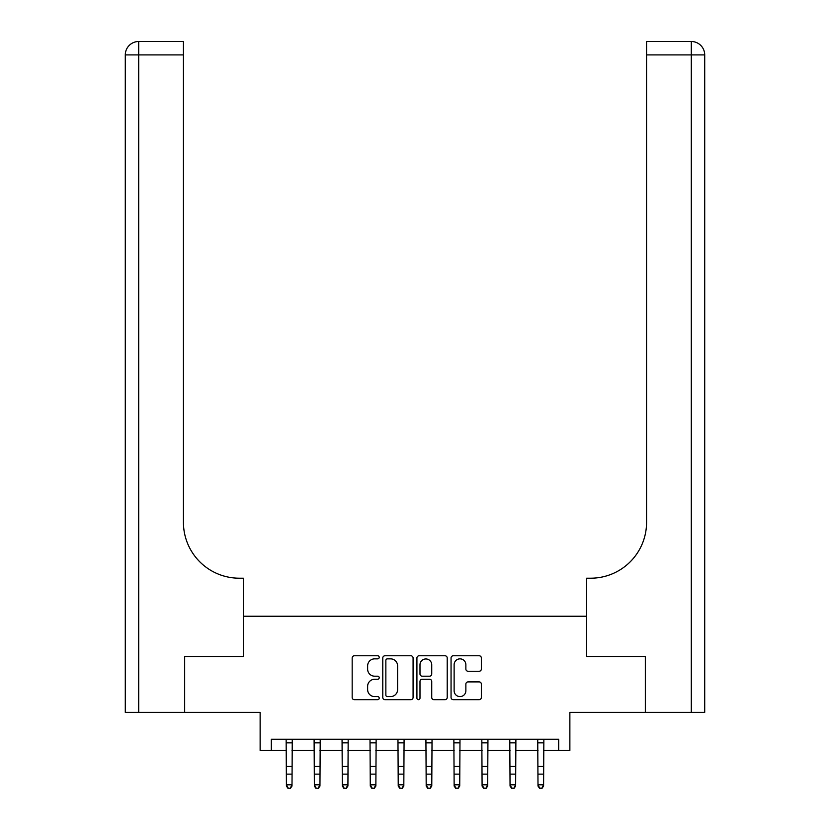 <?xml version="1.0" encoding="UTF-8"?>
<svg xmlns="http://www.w3.org/2000/svg" width="830" height="830" viewBox="0 0 830 830"><rect width="100%" height="100%" fill="white"/><g stroke="black" fill="none" stroke-linecap="round" stroke-linejoin="round"><path stroke-width="1.25" d="M379.217 657.318A1.536 1.536 0 0 0 377.681 655.773L354.358 655.773A2.2 2.2 0 0 0 352.169 657.972L352.169 697.48A2.2 2.2 0 0 0 354.358 699.68L377.681 699.68A1.536 1.536 0 0 0 379.217 698.144A1.536 1.536 0 0 0 377.681 696.609L374.662 696.609A7.024 7.024 0 0 1 367.638 689.585L367.638 686.286A7.024 7.024 0 0 1 374.662 679.262L377.681 679.262A1.536 1.536 0 0 0 379.217 677.726A1.536 1.536 0 0 0 377.681 676.191L374.662 676.191A7.024 7.024 0 0 1 367.638 669.167L367.638 665.878A7.024 7.024 0 0 1 374.662 658.854L377.681 658.854A1.536 1.536 0 0 0 379.217 657.318M479.149 671.252A2.2 2.2 0 0 0 481.348 669.053L481.348 657.972A2.2 2.2 0 0 0 479.149 655.773L453.253 655.773A2.2 2.2 0 0 0 451.053 657.972L451.053 697.48A2.2 2.2 0 0 0 453.253 699.68L479.149 699.68A2.2 2.2 0 0 0 481.348 697.48L481.348 684.096A2.2 2.2 0 0 0 479.149 681.897L468.068 681.897A2.2 2.2 0 0 0 465.869 684.096L465.869 690.736A5.872 5.872 0 0 1 459.996 696.609A5.872 5.872 0 0 1 454.124 690.736L454.124 664.726A5.872 5.872 0 0 1 459.996 658.854A5.872 5.872 0 0 1 465.869 664.726L465.869 669.053A2.2 2.2 0 0 0 468.068 671.252L479.149 671.252M271.317 750.413L271.317 739.229L558.683 739.229L558.683 750.413L569.868 750.413L569.868 712.389L645.335 712.389L645.335 656.489L586.634 656.489L586.634 616.234L243.366 616.234L243.366 656.489L243.366 578.209L239.341 578.209A55.911 55.911 0 0 1 183.43 522.309L183.43 54.915L138.703 54.915L138.703 712.389L184.55 712.389L184.55 656.489L243.366 656.489L184.665 656.489L184.665 712.389L260.132 712.389L260.132 750.413L286.412 750.413M413.081 657.972A2.2 2.2 0 0 0 410.881 655.773L384.985 655.773A2.2 2.2 0 0 0 382.786 657.972L382.786 697.48A2.2 2.2 0 0 0 384.985 699.68L410.881 699.68A2.2 2.2 0 0 0 413.081 697.48L413.081 657.972M419.119 655.773L445.015 655.773A2.2 2.2 0 0 1 447.214 657.972L447.214 697.48A2.2 2.2 0 0 1 445.015 699.68L433.934 699.68A2.2 2.2 0 0 1 431.735 697.48L431.735 681.461A2.2 2.2 0 0 0 429.546 679.262L422.19 679.262A2.2 2.2 0 0 0 419.99 681.461L419.99 698.144A1.536 1.536 0 0 1 418.455 699.68A1.536 1.536 0 0 1 416.919 698.144L416.919 657.972A2.2 2.2 0 0 1 419.119 655.773M292.004 750.413L314.363 750.413M319.955 750.413L342.323 750.413M347.915 750.413L370.273 750.413M375.865 750.413L398.224 750.413M403.816 750.413L426.184 750.413M431.776 750.413L454.135 750.413M459.727 750.413L482.085 750.413M487.677 750.413L510.045 750.413M515.638 750.413L537.996 750.413M543.588 750.413L558.683 750.413M387.392 658.854A1.536 1.536 0 0 0 385.857 660.389L385.857 695.073A1.536 1.536 0 0 0 387.392 696.609L390.577 696.609A7.024 7.024 0 0 0 397.601 689.585L397.601 665.878A7.024 7.024 0 0 0 390.577 658.854L387.392 658.854M431.735 664.83A5.872 5.872 0 0 0 425.863 658.958A5.872 5.872 0 0 0 419.99 664.83L419.99 674.002A2.2 2.2 0 0 0 422.19 676.191L429.546 676.191A2.2 2.2 0 0 0 431.735 674.002L431.735 664.83M292.264 739.229L292.004 786.041L290.324 788.5L288.093 788.002L290.324 788.5M286.143 739.229L286.412 784.796L292.004 784.796L290.324 788.002M288.093 788.5L286.412 786.041L286.412 784.796L288.093 788.002M320.224 739.229L319.955 786.041L318.284 788.5L316.043 788.002L318.284 788.5M314.103 739.229L314.363 784.796L319.955 784.796L318.284 788.002M316.043 788.5L314.363 786.041L314.363 784.796L316.043 788.002M348.175 739.229L347.915 786.041L346.235 788.5L343.994 788.002L346.235 788.5M342.053 739.229L342.323 784.796L347.915 784.796L346.235 788.002M343.994 788.5L342.323 786.041L342.323 784.796L343.994 788.002M376.135 739.229L375.865 786.041L374.185 788.5L371.954 788.002L374.185 788.5M370.004 739.229L370.273 784.796L375.865 784.796L374.185 788.002M371.954 788.5L370.273 786.041L370.273 784.796L371.954 788.002M404.086 739.229L403.816 786.041L402.145 788.5L399.904 788.002L402.145 788.5M397.964 739.229L398.224 784.796L403.816 784.796L402.145 788.002M399.904 788.5L398.224 786.041L398.224 784.796L399.904 788.002M138.703 712.389L125.289 712.389L125.289 54.915A13.415 13.415 0 0 1 138.703 41.5L183.43 41.5L183.43 54.915M239.341 578.209A55.911 55.911 0 0 1 183.43 522.309M125.289 54.915A13.415 13.415 0 0 1 138.703 41.5L138.703 54.915L125.289 54.915M645.45 656.489L586.634 656.489L586.634 578.209L590.659 578.209A55.911 55.911 0 0 0 646.57 522.309L646.57 41.5L691.297 41.5A13.415 13.415 0 0 1 704.712 54.915L704.712 712.389L645.45 712.389L645.45 656.489M590.659 578.209A55.911 55.911 0 0 0 646.57 522.309M691.297 712.389L691.297 54.915L704.712 54.915A13.415 13.415 0 0 0 691.297 41.5L691.297 54.915L646.57 54.915M432.036 739.229L431.776 786.041L430.096 788.5L427.855 788.002L430.096 788.5M425.915 739.229L426.184 784.796L431.776 784.796L430.096 788.002M427.855 788.5L426.184 786.041L426.184 784.796L427.855 788.002M459.996 739.229L459.727 786.041L458.046 788.5L455.815 788.002L458.046 788.5M453.865 739.229L454.135 784.796L459.727 784.796L458.046 788.002M455.815 788.5L454.135 786.041L454.135 784.796L455.815 788.002M487.947 739.229L487.677 786.041L486.007 788.5L483.766 788.002L486.007 788.5M481.825 739.229L482.085 784.796L487.677 784.796L486.007 788.002M483.766 788.5L482.085 786.041L482.085 784.796L483.766 788.002M515.897 739.229L515.638 786.041L513.957 788.5L511.716 788.002L513.957 788.5M509.776 739.229L510.045 784.796L515.638 784.796L513.957 788.002M511.716 788.5L510.045 786.041L510.045 784.796L511.716 788.002M543.858 739.229L543.588 786.041L541.907 788.5L539.676 788.002L541.907 788.5M537.736 739.229L537.996 784.796L543.588 784.796L541.907 788.002M539.676 788.5L537.996 786.041L537.996 784.796L539.676 788.002M292.004 766.464L286.412 766.464M292.004 774.141L286.412 774.141M292.004 742.86L286.412 742.86M319.955 766.464L314.363 766.464M319.955 774.141L314.363 774.141M319.955 742.86L314.363 742.86M347.915 766.464L342.323 766.464M347.915 774.141L342.323 774.141M347.915 742.86L342.323 742.86M375.865 766.464L370.273 766.464M375.865 774.141L370.273 774.141M375.865 742.86L370.273 742.86M403.816 766.464L398.224 766.464M403.816 774.141L398.224 774.141M403.816 742.86L398.224 742.86M431.776 766.464L426.184 766.464M431.776 774.141L426.184 774.141M431.776 742.86L426.184 742.86M459.727 766.464L454.135 766.464M459.727 774.141L454.135 774.141M459.727 742.86L454.135 742.86M487.677 766.464L482.085 766.464M487.677 774.141L482.085 774.141M487.677 742.86L482.085 742.86M515.638 766.464L510.045 766.464M515.638 774.141L510.045 774.141M515.638 742.86L510.045 742.86M543.588 766.464L537.996 766.464M543.588 774.141L537.996 774.141M543.588 742.86L537.996 742.86"/></g></svg>
